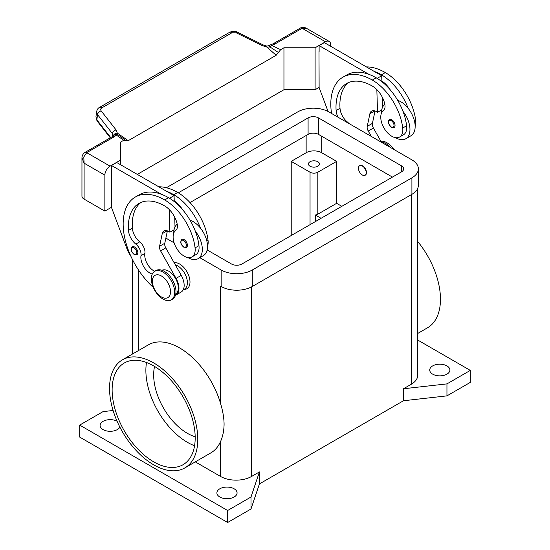 <?xml version="1.0" encoding="UTF-8"?>
<svg xmlns="http://www.w3.org/2000/svg" width="550" height="550" viewBox="0 0 550 550"><rect width="100%" height="100%" fill="white"/><g stroke="black" fill="none" stroke-linecap="round" stroke-linejoin="round"><path stroke-width="0.82" d="M178.31 192.83L308.089 117.906A7.342 4.235 180 0 1 318.478 117.906L401.527 165.859A7.342 4.235 180 0 1 403.679 168.857A7.342 4.235 180 0 1 401.527 171.847L241.911 264.007A7.342 4.235 180 0 1 231.522 264.007L207.144 249.934M392.446 177.093L318.478 134.386A7.342 4.235 0 0 0 308.089 134.386L190.004 202.565M173.91 230.746L173.126 230.292M220.584 286.165A22.021 12.712 180 0 1 220.495 286.11L221.141 286.488A22.021 12.712 0 0 0 252.292 286.488L411.909 194.329A22.021 12.712 0 0 0 418.364 185.336L418.364 168.857A22.021 12.712 180 0 1 411.909 177.843L252.292 270.002A22.021 12.712 180 0 1 221.141 270.002L199.801 257.682M166.368 187.742L297.708 111.911A22.021 12.712 180 0 1 328.859 111.911L411.909 159.864A22.021 12.712 180 0 1 418.364 168.857M174.103 242.846L165.866 238.088M432.678 374.151A10.092 5.83 180 0 1 429.722 370.026A10.092 5.83 180 0 1 435.951 364.643A10.092 5.83 180 0 1 446.951 365.908A10.092 5.83 180 0 1 449.907 370.026A10.092 5.83 180 0 1 443.678 375.409A10.092 5.83 180 0 1 432.678 374.151M119.873 427.116A10.092 5.83 180 0 1 103.049 429.591A10.092 5.83 180 0 1 100.093 425.473A10.092 5.83 180 0 1 106.164 420.131A10.092 5.83 180 0 1 117.074 421.211M219.849 497.028A10.092 5.83 180 0 1 216.893 492.903A10.092 5.83 180 0 1 223.121 487.52A10.092 5.83 180 0 1 234.121 488.785A10.092 5.83 180 0 1 237.077 492.903A10.092 5.83 180 0 1 230.849 498.286A10.092 5.83 180 0 1 219.849 497.028M310.042 166.231A5.507 3.176 180 0 1 308.426 163.983A5.507 3.176 180 0 1 311.822 161.047A5.507 3.176 180 0 1 317.824 161.734A5.507 3.176 180 0 1 319.44 163.983A5.507 3.176 180 0 1 316.037 166.918A5.507 3.176 180 0 1 310.042 166.231M109.539 388.382A62.398 36.025 60 0 1 122.464 359.817A62.398 36.025 60 0 1 170.548 376.537A62.398 36.025 60 0 1 197.787 439.333A62.398 36.025 60 0 1 184.862 467.899A62.398 36.025 60 0 1 136.778 451.179A62.398 36.025 60 0 1 109.539 388.382M122.464 359.817L148.417 344.836A62.398 36.025 60 0 1 220.495 403.301C222.805 410.822 224.001 417.773 224.084 424.153C224.001 430.657 222.805 436.487 220.495 441.65A62.398 36.025 60 0 1 210.815 452.911L184.862 467.899M417.711 241.519A62.398 36.025 60 0 1 440.461 299.228A62.398 36.025 60 0 1 427.536 327.793L417.711 333.465M153.663 461.814A58.726 33.907 60 0 1 115.294 410.059A58.726 33.907 60 0 1 124.3 363A58.726 33.907 60 0 1 153.663 365.908A58.726 33.907 60 0 1 192.026 417.656A58.726 33.907 60 0 1 183.026 464.723A58.726 33.907 60 0 1 153.663 461.814M146.499 362.491A58.726 33.907 -120 0 0 187.406 442.331A58.726 33.907 -120 0 0 194.569 445.748M154.571 366.444A47.719 27.548 -120 0 0 187.406 433.338A47.719 27.548 -120 0 0 195.181 436.783M174.096 262.659A14.685 8.477 60 0 1 184.635 268.407A14.685 8.477 60 0 1 189.998 281.992A14.685 8.477 60 0 1 183.941 289.389M358.442 168.252A5.507 3.176 -120 0 0 360.848 173.793A5.507 3.176 -120 0 0 365.09 175.271A5.507 3.176 -120 0 0 366.231 172.748A5.507 3.176 -120 0 0 363.825 167.207A5.507 3.176 -120 0 0 359.583 165.736A5.507 3.176 -120 0 0 358.442 168.252M359.721 165.667A5.507 3.176 60 0 1 359.844 165.584A5.507 3.176 60 0 1 364.086 167.062A5.507 3.176 60 0 1 366.493 172.597A5.507 3.176 60 0 1 365.351 175.12A5.507 3.176 60 0 1 365.221 175.189M174.687 292.332A16.521 9.536 -120 0 0 167.475 275.708A16.521 9.536 -120 0 0 154.749 271.281A16.521 9.536 -120 0 0 151.326 278.843A16.521 9.536 -120 0 0 158.537 295.467A16.521 9.536 -120 0 0 171.263 299.887A16.521 9.536 -120 0 0 174.687 292.332M170.534 291.727A12.849 7.418 -120 0 0 161.446 275.997A12.849 7.418 -120 0 0 152.364 281.243A12.849 7.418 -120 0 0 161.446 296.972A12.849 7.418 -120 0 0 170.534 291.727M171.263 299.887L172.562 299.145A16.521 9.536 -120 0 0 175.979 291.582A16.521 9.536 -120 0 0 168.774 274.959A16.521 9.536 -120 0 0 156.042 270.531L154.749 271.281M152.261 274.093A12.849 7.418 60 0 1 140.979 255.688A9.178 5.301 -120 0 0 135.809 244.097A12.849 7.418 60 0 1 128.48 230.423A51.391 29.666 60 0 1 138.999 203.397A51.391 29.666 60 0 1 164.691 205.941A18.356 10.594 60 0 1 177.183 224.07A9.178 5.301 60 0 1 175.835 230.237A15.599 9.006 -120 0 0 173.236 238.906A15.599 9.006 -120 0 0 180.675 253.474A15.599 9.006 -120 0 0 191.957 256.912A15.599 9.006 -120 0 0 195.078 247.899A43.409 25.066 -120 0 0 164.691 199.946A58.726 33.907 -120 0 0 135.328 197.038A58.726 33.907 -120 0 0 153.264 287.403M175.752 294.106A13.764 7.948 -120 0 0 176.213 293.748A13.764 7.948 -120 0 0 175.209 277.956A13.764 7.948 -120 0 0 162.002 270.284M183.212 289.816L184.553 289.039A13.764 7.948 -120 0 0 185.302 288.502A13.764 7.948 -120 0 0 185.852 275.763A13.764 7.948 -120 0 0 175.333 264.859M191.957 256.912L195.848 254.664A15.599 9.006 -120 0 0 198.969 245.651A43.409 25.066 -120 0 0 195.326 231.165A20.185 11.653 60 0 1 202.324 249.397A20.185 11.653 60 0 1 198.144 258.637L203.335 255.64A20.185 11.653 -120 0 0 207.515 246.4A20.185 11.653 -120 0 0 200.516 228.174A43.409 25.066 -120 0 0 173.779 194.7A58.726 33.907 -120 0 0 166.464 191.228L116.676 162.484L111.485 165.481L161.274 194.226A58.726 33.907 -120 0 0 139.219 194.789L135.328 197.038M190.087 220.261A20.185 11.653 60 0 1 200.516 228.174M173.779 233.104A20.185 11.653 60 0 1 173.779 232.911A20.185 11.653 60 0 1 177.203 224.18M187.406 245.279A4.586 2.647 60 0 1 186.45 247.376L183.789 247.184C180.606 244.447 179.967 241.863 181.864 239.429A4.586 2.647 60 0 1 184.161 239.656A4.586 2.647 60 0 1 187.406 245.279M137.83 252.622A4.586 2.647 60 0 1 136.881 254.719L134.221 254.526C131.031 251.79 130.391 249.205 132.289 246.771A4.586 2.647 60 0 1 134.585 246.998A4.586 2.647 60 0 1 137.83 252.622M415.154 126.335A15.599 9.006 -120 0 0 415.69 120.526A43.409 25.066 -120 0 0 385.309 72.573A58.726 33.907 -120 0 0 366.424 66.914M337.982 117.177A12.849 7.418 60 0 1 336.119 110.543A51.391 29.666 60 0 1 346.637 83.517A51.391 29.666 60 0 1 372.329 86.061A18.356 10.594 60 0 1 384.821 104.191A9.178 5.301 60 0 1 383.474 110.358A15.599 9.006 -120 0 0 380.875 119.034A15.599 9.006 -120 0 0 388.314 133.595A15.599 9.006 -120 0 0 399.596 137.032L403.487 134.784A15.599 9.006 -120 0 0 406.608 125.771A43.409 25.066 -120 0 0 402.964 111.292A43.409 25.066 -120 0 0 376.221 77.818A58.726 33.907 -120 0 0 368.913 74.346L319.124 45.602L319.124 51.446M399.596 137.032A15.599 9.006 -120 0 0 402.717 128.019A43.409 25.066 -120 0 0 372.329 80.066A58.726 33.907 -120 0 0 342.966 77.158A58.726 33.907 -120 0 0 331.54 113.458M384.842 104.301A20.185 11.653 -120 0 0 381.418 113.032A20.185 11.653 -120 0 0 381.418 113.224M395.526 137.665A20.185 11.653 -120 0 0 405.783 138.758A20.185 11.653 -120 0 0 409.963 129.518A20.185 11.653 -120 0 0 402.964 111.292M397.726 100.382A20.185 11.653 60 0 1 408.155 108.295A20.185 11.653 60 0 1 415.154 126.521A20.185 11.653 60 0 1 410.974 135.761L405.783 138.758M389.503 119.549A4.586 2.647 60 0 1 391.799 119.776A4.586 2.647 60 0 1 395.044 125.4A4.586 2.647 60 0 1 394.089 127.497L391.428 127.304C388.176 123.812 387.53 121.227 389.503 119.549M81.957 157.85L84.102 163.157L83.786 156.984L86.701 152.666L113.864 136.984A11.014 6.359 0 0 0 116.201 134.991A3.671 2.324 -54.7 0 1 117.982 134.812L116.064 129.903L101.159 110.859C100.375 109.698 100.574 108.714 101.771 107.917L231.894 32.794A3.671 2.118 -120 0 0 229.955 32.168A3.671 2.118 -120 0 0 229.618 32.299A3.671 2.118 -120 0 0 229.604 32.306L99.481 107.429A3.671 2.118 60 0 1 99.488 107.429A3.671 2.118 60 0 1 99.832 107.298A3.671 2.118 60 0 1 101.771 107.917M111.485 207.288L104.864 211.111L104.864 175.147A7.342 4.235 -60 0 1 106.384 170.032A7.342 4.235 -60 0 1 110.055 166.155L120.436 160.16L120.436 142.182L123.729 140.278L128.226 140.683L117.501 133.21A3.671 2.681 -6.4 0 0 113.472 135.527M113.864 136.984A3.671 2.118 60 0 0 112.028 136.806L84.865 152.488C82.947 153.876 81.977 155.739 81.957 158.063L81.95 196.123A7.342 4.235 0 0 0 84.102 199.121L84.102 163.157L104.864 175.147M110.722 137.555L96.869 119.852L95.941 116.848L96.601 111.609L97.529 114.606A3.671 2.2 -38 0 1 98.739 112.365A3.671 2.2 -38 0 1 101.159 110.859M96.642 111.348L96.601 111.609C97.226 109.347 98.189 107.951 99.488 107.429A3.671 2.118 60 0 0 99.419 107.47M231.894 32.794L236.308 32.828L262.116 45.574L266.778 47.032L270.043 47.018A3.671 1.891 -64.8 0 1 271.494 45.327A11.014 6.359 0 0 0 274.959 43.979L302.122 28.297L306.556 28.373L329.154 41.415A7.342 4.235 -60 0 1 330.674 44.777L330.674 46.276M274.959 43.979A3.671 2.118 -120 0 0 273.123 43.794L300.286 28.112A3.671 2.118 -120 0 1 302.122 28.297L325.483 41.779A7.342 4.235 -60 0 1 329.154 41.415M123.729 140.278L116.201 134.991A3.671 2.757 -143.5 0 0 113.252 135.802A3.671 3.671 0 0 1 116.655 134.344A3.671 3.472 97.1 0 1 116.669 134.344A3.671 3.472 97.1 0 1 117.982 134.812L121.653 137.328M266.881 46.09L266.778 47.032L276.169 55.268L278.403 52.477L270.043 47.018L269.074 45.568L266.881 46.097L263.292 44.976A3.671 1.121 -63.7 0 1 263.319 44.99M110.275 137.816L97.157 121.055A3.671 2.2 142 0 1 96.869 119.852L97.529 114.606L112.434 133.65A3.671 2.2 -38 0 1 113.637 131.409A3.671 2.2 -38 0 1 116.064 129.903M262.116 45.574A3.671 1.121 -63.7 0 1 263.292 44.976L237.483 32.23A3.671 1.121 -63.7 0 1 237.511 32.244C235.689 30.992 233.069 31.02 229.618 32.299M112.434 136.551L112.434 133.65L113.334 135.692M325.483 41.779L315.102 47.774L283.951 47.774L280.665 49.672L271.494 45.327A3.671 1.176 76.2 0 0 270.621 44.763A3.671 3.671 0 0 0 269.074 45.568M278.403 52.477L280.665 49.672M128.226 140.683L276.169 55.268M126.232 140.738L121.192 137.005M137.308 174.398L283.951 89.733L283.951 47.774M283.951 89.733L315.102 89.733L319.124 87.409M104.864 211.111L84.102 199.121M120.436 164.656L120.436 160.16M111.485 171.325L111.485 207.439L127.112 249.178A18.356 10.594 60 0 0 130.934 256.334M111.354 171.401L111.485 165.481M348.941 123.509A9.178 5.301 -120 0 0 347.346 121.969A12.849 7.418 60 0 1 340.01 108.295A51.391 29.666 60 0 1 348.659 82.521M371.257 136.386L368.232 131.017A5.507 3.176 60 0 1 367.228 126.369L369.882 113.781A9.178 5.301 60 0 1 371.635 111.079A9.178 5.301 60 0 1 376.221 111.533L377.52 112.282L376.846 89.609M377.163 78.375L381.714 75.749L381.893 81.703M382.36 97.323L382.649 107.051M375.031 110.976L372.419 123.372A5.507 3.176 -120 0 0 373.422 128.026L381.446 142.278M319.124 45.602L324.314 42.604L381.714 75.749M318.993 51.521L319.124 87.56L328.082 111.485M377.52 112.282L381.714 109.869M368.913 74.346A58.726 33.907 -120 0 0 346.857 74.91L342.966 77.158M381.872 81.091A18.356 10.594 60 0 1 390.053 89.602M408.155 108.295A43.409 25.066 -120 0 0 381.418 74.821A58.726 33.907 -120 0 0 374.103 71.349M390.514 147.51A16.521 9.536 -120 0 0 381.281 141.983M393.999 149.524A16.521 9.536 -120 0 0 380.868 141.247M154.708 271.308A12.849 7.418 60 0 1 144.877 253.44A9.178 5.301 -120 0 0 139.707 241.849A12.849 7.418 60 0 1 132.371 228.174A51.391 29.666 60 0 1 141.02 202.4M169.208 209.488L169.881 232.162L168.582 231.413A9.178 5.301 -120 0 0 163.996 230.959A9.178 5.301 -120 0 0 162.243 233.661L159.589 246.249A5.507 3.176 -120 0 0 160.593 250.896L176.062 278.362A14.685 8.477 60 0 1 175.924 295.082A14.685 8.477 60 0 1 175.443 295.322M166.464 191.228L174.075 195.621L169.524 198.254M174.075 229.749L169.881 232.162M175.01 226.93L174.721 217.202M174.254 201.582L174.233 200.97A18.356 10.594 60 0 1 182.414 209.481M174.075 195.621L174.233 200.97M175.924 295.082L181.115 292.084A14.685 8.477 -120 0 0 181.252 275.364L165.784 247.899A5.507 3.176 60 0 1 164.78 243.251L167.392 230.856M195.326 231.165A43.409 25.066 -120 0 0 168.582 197.697A58.726 33.907 -120 0 0 161.274 194.226M198.144 258.637A20.185 11.653 60 0 1 187.887 257.544M207.515 246.214A15.599 9.006 -120 0 0 208.051 240.405A43.409 25.066 -120 0 0 177.671 192.452A58.726 33.907 -120 0 0 158.785 186.794M336.641 161.363L317.824 172.226A5.507 3.176 180 0 1 310.042 172.226L291.225 161.363L306.144 152.749A11.014 6.359 180 0 1 321.716 152.749L336.641 161.363L336.641 203.321L341.832 206.319M291.225 235.538L291.225 161.363M315.356 221.602L315.356 215.009A5.507 3.176 0 0 0 317.824 214.184L336.641 203.321M321.069 218.302L315.356 215.009M417.711 188.403L417.711 375.272A22.021 12.712 180 0 1 411.263 384.264L403.473 388.761L446.951 383.886L470.312 370.404L417.711 340.038M470.312 370.404L470.312 382.394L446.951 395.876L403.473 400.751L259.428 483.911L259.428 471.928L251.639 476.424A22.021 12.712 180 0 1 220.495 476.424L195.298 461.876M259.428 471.928L250.992 497.028L227.631 510.51L79.688 425.095L103.049 411.613L113.094 410.486M446.951 395.876L446.951 383.886M403.473 400.751L403.473 388.761M259.428 483.911L250.992 509.011L250.992 497.028M250.992 509.011L227.631 522.5L227.631 510.51M227.631 522.5L79.688 437.085L79.688 425.095M315.102 89.733L315.102 47.774M401.527 165.859L401.527 171.847M318.478 117.906L318.478 134.386M308.089 117.906L308.089 134.386M411.909 177.843L411.909 194.329M221.141 270.002L221.141 286.488M252.292 270.002L252.292 286.488M186.367 245.279A3.857 2.228 -120 0 0 183.638 240.556A3.857 2.228 -120 0 0 180.916 242.131A3.857 2.228 -120 0 0 183.638 246.847A3.857 2.228 -120 0 0 186.367 245.279M136.792 252.622A3.857 2.228 -120 0 0 134.062 247.899A3.857 2.228 -120 0 0 131.34 249.473A3.857 2.228 -120 0 0 134.062 254.189A3.857 2.228 -120 0 0 136.792 252.622M415.69 120.526L414.501 121.213M406.608 125.771L402.717 128.019M391.277 120.677A3.857 2.228 -120 0 0 388.554 122.251A3.857 2.228 -120 0 0 391.277 126.968A3.857 2.228 -120 0 0 394.006 125.4A3.857 2.228 -120 0 0 391.277 120.677M97.157 121.055A3.671 2.2 142 0 0 97.164 121.062L95.941 116.848M273.123 43.794L270.621 44.763M236.308 32.828A3.671 1.121 -63.7 0 1 237.483 32.23M84.865 152.488A3.671 2.118 60 0 1 86.701 152.666L110.055 166.155M369.882 113.781L374.846 110.914M367.228 126.369L372.419 123.372M368.232 131.017L373.422 128.026M347.346 121.969L346.809 122.279M340.01 108.295L336.119 110.543M376.221 77.818L372.329 80.066M385.309 72.573L381.418 74.821M167.207 230.794L162.243 233.661M164.78 243.251L159.589 246.249M165.784 247.899L160.593 250.896M181.252 275.364L176.062 278.362M206.862 241.093L208.051 240.405M173.779 194.7L177.671 192.452M140.979 255.688L144.877 253.44M135.809 244.097L139.707 241.849M128.48 230.423L132.371 228.174M195.078 247.899L198.969 245.651M164.691 199.946L168.582 197.697M310.042 172.226L310.042 224.675M317.824 172.226L317.824 214.184M138.738 350.426L138.738 270.346M220.495 403.301L220.495 286.11M321.716 136.262L321.716 152.749M306.144 135.513L306.144 152.749M411.263 384.264L411.263 194.7M220.495 476.424L220.495 441.65M251.639 476.424L251.639 286.846M300.286 28.112C302.273 26.613 306.79 28.05 306.563 28.38M112.028 136.806L113.252 135.802M132.289 354.145L132.289 259.181"/></g></svg>

